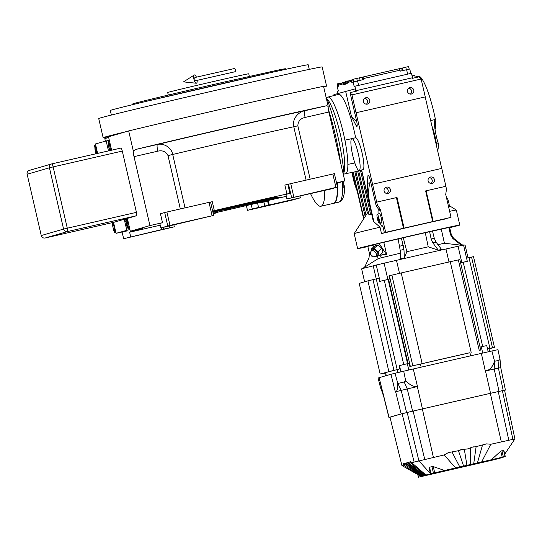 <?xml version="1.0" encoding="UTF-8"?>
<svg xmlns="http://www.w3.org/2000/svg" width="542" height="542" viewBox="0 0 542 542"><rect width="100%" height="100%" fill="white"/><g stroke="black" fill="none" stroke-linecap="round" stroke-linejoin="round"><path stroke-width="0.81" d="M181.868 222.864L172.37 225.045L181.868 222.864M327.707 189.463L318.201 191.651L327.707 189.463M252.843 201.976L242.708 204.307L252.843 201.976M269.936 198.941L262.965 200.547L269.936 198.941M233.331 207.532L226.36 209.137L233.331 207.532M246.928 203.596L239.957 205.201L246.928 203.596M276.732 196.976L269.767 198.575L276.732 196.976M212.891 212.098A34.722 0.346 167 0 0 246.928 204.32A34.722 0.346 167 0 0 269.984 198.724A34.722 0.346 167 0 0 270.505 198.541A34.722 0.346 167 0 0 249.605 203.047A34.722 0.346 167 0 0 212.782 211.617M288.811 200.73L279.306 202.911L288.811 200.73M142.973 234.124L133.474 236.312L142.973 234.124M260.174 202.39L217.105 212.362M169.51 225.953L169.924 227.769L174.321 226.82L173.894 224.95M161.38 227.816L161.78 229.557L123.644 238.71L174.321 226.82M105.378 141.062L104.809 138.603L108.671 137.485M251.237 204.497L252.267 208.968L247.477 210.357L246.393 205.655M257.525 202.999L258.561 207.471L252.267 208.968M161.78 229.557L169.924 227.769M258.561 207.471L300.383 197.816L299.983 196.075M123.644 238.71L122.106 232.057M160.236 225.201L129.633 232.213L130.663 236.678M129.633 232.213L142.892 228.372L130.324 231.251L149.938 225.567L162.505 222.694L159.836 223.467L160.866 227.931L213.663 215.425L210.567 202.017L164.68 212.525L160.446 213.751L162.505 222.694M111.605 150.195L108.508 136.774L128.678 130.927A121.212 1.199 -13 0 1 323.547 86.307L328.167 106.313A6.551 1.159 -102.9 0 0 328.886 112.004L344.8 180.947L336.629 183.311M247.477 210.357L291.142 200.377L300.383 197.816M279.448 197.22L212.938 212.301L279.408 197.2M286.325 196.326L268.236 200.472L273.358 198.989M336.521 182.844L344.8 180.947M289.916 193.298L285.898 194.463L286.928 198.928L330.586 189.07L337.497 187.065L334.4 173.664L290.736 183.643L287.849 184.361L289.916 193.298L286.935 194.002A90.419 0.894 167 0 0 214.341 210.621L212.64 211.014M130.324 231.251L127.35 218.392M149.938 225.567L134.016 156.624A6.551 1.159 77.1 0 1 133.298 150.94L128.678 130.927M133.298 150.94L135.785 149.436A121.212 1.199 -13 0 1 326.399 105.785L328.167 106.313M268.236 200.472L269.266 204.937M337.497 187.065L286.928 198.928M291.61 197.573L288.513 184.172M286.935 194.002L284.875 185.059L287.849 184.361M210.581 202.071L212.274 201.685L214.341 210.621M213.663 215.425L169.992 225.404L160.866 227.931M167.776 225.933L164.68 212.525M310.173 179.192L297.849 125.832C298.019 121.266 300.437 118.474 305.105 117.451C304.272 113.549 304.157 111.313 304.74 110.744C275.58 116.957 201.922 133.82 157.444 144.477L135.785 149.436M306.101 180.12L293.778 126.74C292.016 119.538 297.531 112.302 304.74 110.744L326.399 105.785M335.945 187.403L332.849 173.996M293.832 197.044L290.736 183.643M297.849 125.832L293.778 126.74A90.419 0.894 167 0 0 172.702 154.47C171.543 147.39 163.467 142.905 157.444 144.477C156.855 145.046 156.97 147.282 157.803 151.177L134.016 156.624M212.112 215.757L209.016 202.356M169.992 225.404L166.902 211.997M132.587 104.667L132.614 103.969L133.786 103.556C139.87 101.733 182.302 91.632 222.295 82.486L280.62 69.525L285.316 68.712L285.641 69.329M146.794 101.239L271.366 72.479M249.354 76.341L248.764 73.793A41.605 0.413 167 0 0 215.303 81.104A41.605 0.413 -13 0 0 167.688 92.513L168.277 95.06M110.012 136.333L110.764 136.117M124.084 132.262L124.843 132.045M323.709 87.011A114.66 1.131 167 0 0 324.861 86.686A114.66 1.131 167 0 0 326.575 86.083A114.66 1.131 167 0 0 323.594 86.51M126.476 131.57A114.66 1.131 167 0 0 104.85 137.065A114.66 1.131 167 0 0 103.136 137.668A114.66 1.131 167 0 0 108.515 136.78M326.575 86.083L322.158 66.937A114.66 1.131 167 0 0 220.099 89.335A114.66 1.131 167 0 0 100.433 117.919A114.66 1.131 167 0 0 98.719 118.522L103.136 137.668M111.367 115.06L110.304 110.466A101.557 1.003 -13 0 1 111.821 109.931A101.557 1.003 -13 0 1 217.816 84.62A101.557 1.003 -13 0 1 308.208 64.776L309.272 69.369M126.489 231.055L116.083 233.311L114.166 225.011A5.894 1.043 -102.9 0 0 113.434 222.369M116.083 233.311L129.917 229.496M97.607 153.4A5.894 1.043 -102.9 0 0 97.364 152.241L95.446 143.942L109.281 140.121M126.781 230.215L124.863 221.915L125.73 221.712M124.369 219.259A5.894 1.043 -102.9 0 0 124.863 221.915M106.144 140.839L108.061 149.138A5.894 1.043 -102.9 0 0 108.522 150.9M110.704 150.73L109.369 143.766L107.987 141.835L109.579 150.656M109.755 142.167A5.894 1.043 -102.9 0 0 108.705 140.778A5.894 1.043 -102.9 0 0 108.542 140.913L107.987 141.835M108.312 145.195L109.193 148.867L110.155 150.364L110.222 148.196L109.342 144.524L108.38 143.027L108.312 145.195L109.443 144.938M109.193 148.867L110.209 148.637M112.228 222.647L113.488 230.248L114.552 232.247L115.026 231.346L113.684 224.381L112.783 222.518M114.552 232.247L115.453 232.836A5.894 1.043 -102.9 0 0 115.656 232.891A5.894 1.043 -102.9 0 0 115.907 232.545M112.628 225.818L113.515 229.483L114.47 230.98L114.545 228.812L113.657 225.14L112.702 223.643L112.628 225.818L113.759 225.553M113.515 229.483L114.531 229.252M97.269 153.474L95.968 147.641L94.593 145.71L95.88 153.792M95.649 144.822A5.894 1.043 -102.9 0 0 95.311 144.653A5.894 1.043 -102.9 0 0 95.148 144.789L94.593 145.71M96.781 153.589L95.941 148.406L94.985 146.909L94.911 149.077L96.395 153.677M95.799 152.749L96.815 152.512M94.911 149.077L96.042 148.82M125.595 218.9L126.882 226.366L127.946 228.372L128.42 227.464L127.085 220.499L126.239 218.717M127.946 228.372L128.847 228.954A5.894 1.043 -102.9 0 0 129.057 229.009A5.894 1.043 -102.9 0 0 129.396 227.911A5.894 1.043 -102.9 0 0 129.389 227.213M127.472 218.907A5.894 1.043 -102.9 0 0 127.248 218.426M126.022 221.935L126.909 225.607L127.871 227.105L127.939 224.93L127.058 221.265L126.096 219.761L126.022 221.935L127.16 221.678M126.909 225.607L127.926 225.37M337.205 183.149A65.521 11.585 77.1 0 1 337.32 186.292M337.334 187.112A65.521 11.585 77.1 0 1 333.493 203.365L320.918 206.245A65.521 11.585 77.1 0 1 310.559 193.657M324.766 190.398A65.521 11.585 77.1 0 1 320.918 206.245M265.993 201.041L273.351 198.948M215.14 212.681L216.875 212.261M217.356 212.681L213.257 213.656L217.315 212.491L213.121 213.094M265.905 201.035L260.248 202.329L260.004 202.925L266.386 201.455L260.004 202.925M224.544 209.7L226.326 209.314M228.521 208.805L230.248 208.385M279.279 197.159L273.575 198.467L273.378 199.056L279.76 197.579L273.378 199.056M217.267 212.498L213.196 213.406M266.332 201.265L259.97 202.728M266.379 201.455L265.953 201.014M263.676 202.091L262.091 202.444L263.669 202.071M273.331 198.86L279.76 197.579M277.646 198.067L275.492 198.568L277.646 198.067M230.709 208.812L224.347 210.282L230.662 208.623M228.202 209.402L226.441 209.801L228.202 209.388M235.546 69.938A1.64 1.409 78 0 1 234.517 71.869L195.804 80.663A1.64 0.576 76.8 0 1 194.863 79.186A1.64 0.576 76.8 0 1 195.052 77.472L233.832 68.665A1.64 1.409 78 0 1 235.546 69.938M196.407 77.16A4.261 1.504 76.8 0 0 194.287 74.999A4.261 1.504 76.8 0 0 193.955 79.369A4.261 1.504 76.8 0 0 196.218 83.224A4.261 1.504 76.8 0 0 197.153 80.352M493.166 459.968L418.363 477.224L423.112 476.018L421.053 476.432L422.387 475.991L405.348 463.498L405.89 462.963L422.862 475.835M383.018 72.411L391.961 70.372M404.393 257.938L403.939 249.435L400.199 250.309L400.653 258.805L404.393 257.938L406.846 251.712A34.722 0.346 -13 0 1 417.855 249.171A34.722 0.346 -13 0 1 428.241 246.813L425.274 232.708L432.469 230.994L434.291 238.27L431.147 238.975L429.596 231.637M362.32 268.636L378.126 258.676A34.722 0.346 -13 0 1 400.355 253.222M406.846 251.712L403.295 237.735A34.722 0.346 -13 0 1 414.61 235.126A34.722 0.346 -13 0 1 425.274 232.708M368.35 246.048L364.976 246.854L368.35 246.048M449.636 227.491L452.441 226.813L449.623 227.437M416.452 234.591L413.079 235.404L416.452 234.591M377.489 255.147A3.604 1.789 -131.1 0 0 377.605 255.058A3.604 1.789 -131.1 0 0 376.676 251.278A3.604 1.789 -131.1 0 0 372.977 249.544A3.604 1.789 -131.1 0 0 372.862 249.625A3.604 1.789 -131.1 0 0 372.767 249.727M359.204 170.351L356.053 171.59M356.358 171.543L345.539 173.725A39.309 6.951 -102.9 0 0 345.552 173.718A39.309 6.951 -102.9 0 0 345.62 173.704A39.309 6.951 -102.9 0 0 347.862 164.389L354.834 162.959A16.382 2.893 77.1 0 1 351.819 138.617A16.382 2.893 77.1 0 1 351.833 138.61M371.737 214.415L368.953 214.591L368.696 214.117L358.601 170.405M350.044 92.628L356.643 91.117L355.755 90.738L412.658 77.709L412.591 78.305L419.19 76.795L421.073 79.024L351.927 94.857L350.044 92.628L356.622 121.11A5.244 0.928 77.1 0 1 356.907 126.469A5.244 0.928 77.1 0 1 356.9 126.476A5.244 0.928 77.1 0 1 356.182 125.697L351.48 116.611L356.677 121.361M361.487 170.005L372.984 219.828L373.919 221.786L380.017 227.193A52.418 0.515 167 0 0 354.956 233.351A52.418 0.515 167 0 0 354.17 233.622L357.632 248.629A52.418 0.515 -13 0 1 358.418 248.351A52.418 0.515 -13 0 1 413.126 235.289A52.418 0.515 -13 0 1 459.779 225.045A52.418 0.515 -13 0 1 458.993 225.323A52.418 0.515 -13 0 1 449.684 227.694M367.869 246.583A52.418 0.515 -13 0 1 357.632 248.629M504.575 390.348A621.721 6.145 167 0 0 505.415 390.084L500.761 367.672L498.416 368.126A67.987 0.671 167 0 0 494.189 369.041L485.341 371.019L481.337 353.384A622.433 6.152 167 0 0 447.577 361.108A622.433 6.152 167 0 0 413.309 368.966L417.476 386.561L407.259 388.946A67.987 0.671 167 0 0 401.216 390.382L395.619 391.771L395.077 390.897C396.812 392.381 397.713 389.915 397.787 383.492L404.197 381.981L405.714 380.965C410.714 385.579 414.603 387.293 417.381 386.1M505.517 390.044L503.227 390.484A67.587 0.671 167 0 0 499.026 391.392L490.544 393.296A621.721 6.145 167 0 0 456.662 401.039A621.721 6.145 167 0 0 422.435 408.892L412.611 411.182A67.587 0.671 167 0 0 406.602 412.611L401.168 413.952A621.721 6.145 167 0 0 389.041 417.462L389.901 417.34M504.724 454.169L514.9 438.912L504.561 390.26L502.414 390.68A66.605 0.657 167 0 0 498.274 391.575L490.327 393.356A620.739 6.138 167 0 0 456.499 401.094A620.739 6.138 167 0 0 422.326 408.925L413.112 411.073A66.605 0.657 167 0 0 407.191 412.482L402.103 413.742A620.739 6.138 167 0 0 389.989 417.245L401.92 465.544L389.989 417.245M448.288 452.651L449.352 452.407A619.892 6.125 167 0 0 448.288 452.651L444.189 454.934L411.69 462.678L411.087 461.933M449.352 452.407L458.471 450.7L462.13 449.481A619.892 6.125 167 0 0 460.612 449.826M462.13 449.481L467.394 448.979L472.224 447.17L476.127 446.635L486.628 443.871L490.781 444.271L481.635 461.96L491.316 459.779L500.794 451.127L502.21 457.258L491.316 459.779M429.04 467.319L432.909 466.486L444.589 470.483L425.883 474.995L411.69 462.678M501.54 457.699L505.286 456.581L502.21 457.258M503.748 450.483L500.794 451.127M448.986 261.996L445.985 248.995A53.069 0.522 167 0 0 422.374 254.333A53.069 0.522 167 0 0 396.493 260.329L384.109 263.175L387.869 279.448A59.62 0.589 167 0 0 380.017 281.318L384.298 280.356M399.495 273.337L396.493 260.329M446.628 198.325L446.974 198.243A4.587 0.813 77.1 0 1 446.974 198.243A4.587 0.813 77.1 0 1 448.783 202.512A4.587 0.813 77.1 0 1 449.033 207.18A4.587 0.813 77.1 0 1 449.02 207.186A4.587 0.813 77.1 0 1 449.013 207.186L448.695 207.261M377.191 214.225A4.587 0.813 -102.9 0 0 377.442 218.893A4.587 0.813 -102.9 0 0 379.251 223.162A4.587 0.813 -102.9 0 0 379.258 223.162A4.587 0.813 -102.9 0 0 379.007 218.487A4.587 0.813 -102.9 0 0 377.198 214.219A4.587 0.813 -102.9 0 0 377.191 214.225L379.705 213.65M359.773 77.824L368.696 75.697M326.291 98.19A39.309 6.951 77.1 0 1 340.322 134.186A39.309 6.951 77.1 0 1 343.486 173.535L343.201 174.009M351.86 138.603A16.382 2.893 77.1 0 1 358.316 153.881A16.382 2.893 77.1 0 1 359.183 170.534A16.382 2.893 77.1 0 1 359.156 170.54L362.93 169.68A16.382 2.893 77.1 0 0 362.957 169.666A16.382 2.893 77.1 0 0 362.097 153.074A16.382 2.893 77.1 0 0 355.647 137.736L344.908 140.195A39.309 6.951 -102.9 0 0 343.465 133.461A39.309 6.951 -102.9 0 0 328.005 97.079A39.309 6.951 -102.9 0 0 327.971 97.086L338.594 94.355A39.6 7.005 -102.9 0 0 338.56 94.369M343.818 184.585L344.556 186.597C344.753 195.581 342.842 200.764 338.831 202.146A65.521 11.585 77.1 0 0 342.53 181.604M344.448 186.055L343.838 187.85A65.169 11.524 -102.9 0 0 343.703 181.265M343.161 173.826A65.169 11.524 -102.9 0 0 342.998 172.2L343.614 170.405M325.993 98.549L327.26 99.525C331.04 109.884 334.441 121.571 337.463 134.592C340.451 147.614 342.537 159.68 343.709 170.791M337.517 183.054A65.521 11.585 77.1 0 1 333.804 203.297A65.521 11.585 77.1 0 1 333.648 203.325M344.908 140.195A39.309 6.951 77.1 0 1 347.862 164.389M435.023 129.396A16.219 2.866 -102.9 0 0 435.104 119.694M339.299 83.373L337.253 83.888L337.829 86.408M338.472 86.219L337.896 83.705M406.358 69.749L405.768 67.208L401.663 68.204L402.232 70.69M402.882 70.541L402.306 68.021M409.176 69.112L408.587 66.585L405.768 67.208M357.327 80.975L356.738 78.434L353.276 79.247L352.632 79.437L353.208 81.957M353.858 81.788L353.276 79.247M360.139 80.331L359.556 77.811L356.738 78.434M347.659 80.975L345.159 81.598L345.742 84.118M346.385 83.929L345.803 81.408M359.576 77.872L362.991 77.005L363.858 79.478L351.799 82.364L351.575 81.402A1.64 1.612 -106.1 0 1 352.639 79.484L352.131 79.633M399.454 68.658L362.998 77.005L399.454 68.658L400.321 71.131L409.711 69.017M347.226 83.685L346.948 82.479L347.388 81.124L348.208 80.772L347.646 81.463L348.648 81.171L350.213 80.189L349.651 80.88L350.654 80.589L352.225 79.613M350.599 80.663L349.651 80.88L349.963 81.368M348.594 81.246L347.646 81.463L347.957 81.944M399.556 68.712L401.669 68.245M339.631 83.258A1.64 1.612 73.9 0 0 338.425 85.216L338.648 86.171L337.253 86.578L338.283 91.042M338.425 85.216L343.425 83.766L343.628 82.763L345.403 82.635M351.575 81.402L347.022 82.723L347.246 83.678L343.642 84.721L343.425 83.766M339.543 83.278L340.166 83.102L339.624 83.78L340.627 83.495L344.197 81.937L343.628 82.763M342.571 82.987L341.629 83.204L341.941 83.692M340.566 83.57L339.624 83.78L339.936 84.267M337.307 86.557L338.344 91.029L337.503 91.266L338.012 93.468M377.693 217.146L378.546 218.595L378.431 220.337L377.693 217.146L378.025 217.064M377.903 218.785L378.553 218.636M482.726 353.066L481.276 346.778A59.62 0.589 167 0 1 486.763 345.593L488.2 351.826M409.854 366.494L469.934 352.727A53.069 0.522 167 0 0 446.323 358.066A53.069 0.522 167 0 0 420.443 364.061L409.854 366.494L409.122 363.303L407.32 363.716L408.776 370.01M407.32 363.716A59.62 0.589 167 0 0 399.474 365.586L400.917 371.839M481.276 346.778L480.043 347.063M399.474 365.586L399.034 365.701L399.772 368.899L397.184 369.597A53.069 0.522 167 0 0 385.586 372.618L386.277 375.606M397.184 369.597L397.869 372.564M420.443 364.061L421.161 367.164M469.934 352.727L470.646 355.83M489.643 351.501L489.006 348.743A53.069 0.522 167 0 0 487.536 348.953M460.598 262.843L463.241 262.253L482.685 346.474M403.736 364.57L384.292 280.336L386.541 279.801L388.119 279.455L407.564 363.662M399.772 368.899L380.152 374.027L385.647 372.882L386.25 375.613M380.152 374.027L359.224 283.385L367.916 280.864L388.844 371.514M379.576 281.44L378.844 278.249L367.916 280.864M388.126 279.469L389.664 279.035L387.869 279.448M422.143 363.58L401.216 272.938L388.926 275.844L389.664 279.035M471.174 352.354L450.246 261.705L401.216 272.938M459.792 259.591L450.246 261.705M489.047 348.892L494.446 347.327L473.518 256.684L466.574 258.155M494.446 347.327L487.502 348.804M463.247 262.281L467.306 261.332A59.62 0.589 167 0 0 461.825 262.518L460.585 262.795M380.017 281.318L376.263 265.038A59.62 0.589 -13 0 1 384.109 263.175M461.825 262.518L458.065 246.237A59.62 0.589 -13 0 1 463.552 245.052L467.306 261.332M376.263 265.038L373.235 265.865A53.069 0.522 167 0 0 361.636 268.886L364.624 281.82M376.229 278.845L373.235 265.865M458.065 246.237L445.985 248.995M468.017 257.823L465.056 245.004A53.069 0.522 167 0 0 463.586 245.221M493.173 459.968L499.5 458.336M484.772 369.868C488.593 371.406 491.851 368.54 494.534 361.277L498.986 360.342L500.036 359.441L500.7 367.225M383.445 395.016L382.964 394.495L383.458 395.01L389.041 417.462M378.919 377.774L378.106 378.065L380.491 387.605L383.187 394.59L379.115 377.733L383.458 395.01M500.036 359.441L497.962 349.678L491.912 350.986L494.534 361.277M413.16 369L395.057 373.235L397.787 383.492M403.715 371.168L405.714 380.965M395.057 373.235L390.978 374.278L395.077 390.897M444.189 454.934L455.571 467.922L463.593 466.086L458.471 450.7M459.792 466.96L452.096 452.157M463.593 466.086L466.926 465.321L464.325 449.304M466.926 465.321L470.402 464.528L470.3 447.936M470.402 464.528L473.715 463.769L476.127 446.635M473.715 463.769L477.434 462.915L482.475 445.172M477.434 462.915L481.635 461.96M474.04 446.75A619.892 6.125 167 0 0 472.224 447.17M486.628 443.871A619.892 6.125 167 0 0 484.507 444.359M501.255 457.821L499.46 458.342M500.713 457.976L500.097 458.159M421.263 476.33L403.39 465.077L403.654 463.627L421.784 476.154M403.654 463.627A619.892 6.125 167 0 1 403.905 463.552L405.348 463.498M422.103 476.106L423.546 475.652L407.388 462.868L410.497 461.648A619.892 6.125 167 0 0 410.145 461.743M422.929 475.829L425.077 475.226L409.752 462.224M424.183 475.469L408.004 462.353A619.892 6.125 167 0 0 407.692 462.441M425.077 475.226L426.005 474.975M405.612 463.044A619.892 6.125 167 0 1 405.89 462.963L407.388 462.868M444.589 470.483L455.571 467.922M421.053 476.432L401.92 465.544M403.39 465.077L402.015 465.503M514.805 438.945L490.781 444.271M390.985 374.292A622.433 6.152 167 0 0 379.136 377.727L381.514 387.266M481.337 353.384L491.912 350.986M379.095 213.785A4.912 0.867 77.1 0 1 379.319 213.399A4.912 0.867 77.1 0 1 381.263 217.972A4.912 0.867 77.1 0 1 381.527 222.979A4.912 0.867 77.1 0 1 381.521 222.979A4.912 0.867 77.1 0 1 381.148 222.728M351.927 94.857L377.354 204.998L380.349 209.354L385.653 232.335L384.373 232.708L382.754 225.689A8.516 1.504 77.1 0 1 382.34 226.488A8.516 1.504 77.1 0 1 382.327 226.488A8.516 1.504 77.1 0 1 380.213 222.945M386.995 193.555A3.279 3.225 73.9 0 0 385.294 187.681M384.115 191.014A3.279 3.225 73.9 0 0 388.167 193.44A3.279 3.225 73.9 0 0 390.403 189.578A3.279 3.225 73.9 0 0 386.344 187.146A3.279 3.225 73.9 0 0 384.115 191.014M366.358 104.179A3.279 3.225 73.9 0 0 364.658 98.312M363.479 101.645A3.279 3.225 73.9 0 0 367.537 104.071A3.279 3.225 73.9 0 0 369.766 100.202A3.279 3.225 73.9 0 0 365.714 97.777A3.279 3.225 73.9 0 0 363.479 101.645M410.362 94.105A3.279 3.225 73.9 0 0 408.661 88.238M407.482 91.564A3.279 3.225 73.9 0 0 411.541 93.996A3.279 3.225 73.9 0 0 413.77 90.128A3.279 3.225 73.9 0 0 409.718 87.702A3.279 3.225 73.9 0 0 407.482 91.564M430.998 183.481A3.279 3.225 73.9 0 0 429.298 177.607M428.119 180.94A3.279 3.225 73.9 0 0 432.17 183.365A3.279 3.225 73.9 0 0 434.399 179.497A3.279 3.225 73.9 0 0 430.348 177.071A3.279 3.225 73.9 0 0 428.119 180.94M334.096 95.514L333.906 94.681L334.394 94.511L355.477 88.786L354.888 86.232L354.17 86.442L353.133 81.977M415.294 77.682L414.772 75.426L412.056 75.833L411.466 73.278L354.888 86.232M355.755 90.738L355.315 88.827M412.218 75.792L412.658 77.709M376.697 202.125L397.022 197.471L404.095 228.114L385.653 232.335M396.419 197.613L403.499 228.25M432.699 221.563L425.626 190.919L426.114 190.811L433.187 221.454L404.095 228.114M430.666 120.561L435.429 119.47A16.382 2.893 -102.9 0 0 435.422 119.47A39.309 6.951 -102.9 0 0 418.553 76.341L415.145 77.032M431.94 126.096A16.382 2.893 77.1 0 1 436.696 146.692M359.156 170.54A16.382 2.893 77.1 0 1 354.834 162.959M459.779 225.045L456.317 210.045A52.418 0.515 167 0 0 456.31 210.039A52.418 0.515 167 0 0 449.63 211.326M426.114 190.811L445.842 186.292L446.5 189.165L445.72 194.388L451.025 217.369L445.626 218.683M445.673 218.88A52.418 0.515 167 0 0 381.487 233.582L384.373 232.708M380.017 227.193L381.487 233.582M377.354 204.998L376.073 205.371L379.21 210.364A8.516 1.504 77.1 0 0 378.526 209.883A8.516 1.504 77.1 0 1 378.526 209.883L379.075 209.761M380.349 209.354L379.068 209.727M378.167 214.002A8.516 1.504 77.1 0 1 378.506 209.889M376.073 205.371L370.254 180.154A5.244 0.928 -102.9 0 0 368.194 175.303A5.244 0.928 -102.9 0 0 368.181 175.31A5.244 0.928 -102.9 0 0 367.896 176.123L367.422 183.338A26.206 4.634 -102.9 0 0 370.294 206.095C368.208 196.434 368.126 188.643 370.064 182.729L367.422 183.338M370.545 181.414L370.064 182.729M372.625 184.239L441.771 168.406L445.897 186.279L425.626 190.919M376.751 202.112L397.022 197.471M351.988 94.864L421.134 79.03L425.26 96.903L356.114 112.743M356.06 112.756L425.26 96.903M435.422 119.47A16.382 2.893 -102.9 0 0 438.383 143.657L436.425 144.152M437.665 150.886A39.309 6.951 -102.9 0 0 438.383 143.657M425.206 96.923L441.71 168.413M451.025 217.369L433.187 221.454M368.296 211.665L354.17 233.622M351.86 172.451L354.373 183.332L357.327 191.529L363.574 218.575M373.919 221.786L370.294 206.095M345.627 91.259L351.48 116.611M355.647 137.736A39.6 7.005 -102.9 0 0 338.594 94.355M364.61 267.192L368.987 258.026L369.468 253.656L367.822 246.353L372.835 245.18M451.317 234.618L453.661 238.324L462.123 245.025L461.296 245.18L452.834 238.473L450.51 234.767L448.857 227.457L449.596 227.322L451.317 234.618L450.51 234.767M461.296 245.18L444.44 243.283L441.283 229.219L448.857 227.457M434.291 238.27L436.039 242.105L441.554 249.442L438.329 250.167L432.814 242.823L431.147 238.975M438.329 250.167L428.241 246.813M400.199 250.309L398.099 238.866L403.295 237.735M403.939 249.435L401.426 238.094M376.195 256.278L379.122 255.716L382.977 252.355L381.873 248.29L377.984 244.916L375.206 245.601L371.345 248.968L371.785 250.567M379.122 255.716L378.011 251.657L374.122 248.283L371.345 248.968M374.122 248.283L377.984 244.916M378.011 251.657L381.873 248.29M379.624 255.282L380.308 256.298C381.487 254.381 383.607 253.859 386.663 254.726L379.061 243.412L383.804 242.349A34.722 0.346 -13 0 1 398.113 238.947M386.663 254.726L383.804 242.349M373.892 246.745L372.706 244.984L379.061 243.412M432.496 231.095A34.722 0.346 -13 0 1 441.283 229.219M437.956 244.652A34.722 0.346 -13 0 1 444.44 243.283M114.321 222.166L136.611 215.709L67.465 231.549L45.176 237.999L114.321 222.166A3.279 0.576 77.1 0 1 114.315 222.166L45.169 237.999A3.279 0.576 77.1 0 1 45.169 238.006A3.279 0.576 77.1 0 0 45.176 237.999A3.279 3.225 73.9 0 1 41.3 235.526L63.583 229.076L49.437 167.79L27.147 174.246L41.246 235.546L27.147 174.246A3.279 3.225 73.9 0 1 29.383 170.378A3.279 3.279 0 0 0 27.1 174.26M136.435 212.356L122.282 151.076L53.136 166.909L67.289 228.196L136.435 212.356A3.279 0.576 77.1 0 1 136.611 215.709M29.383 170.378L51.673 163.921A3.279 3.225 73.9 0 1 51.842 163.88A3.279 0.576 77.1 0 1 51.849 163.88L120.988 148.047A3.279 0.576 77.1 0 1 120.995 148.041A3.279 0.576 77.1 0 1 122.282 151.076M263.927 202.051L264.842 206.028M163.223 227.396L163.637 229.205M267.504 200.642L268.547 205.147M305.105 117.451L328.886 112.004M185.025 207.85L172.702 154.47L168 155.568C165.852 151.536 162.451 150.073 157.803 151.177M180.317 208.927L168 155.568M108.061 149.138L108.935 148.942M371.385 250.98A3.604 1.789 48.9 0 1 371.582 250.75A3.604 1.789 48.9 0 1 371.697 250.661A3.604 1.789 48.9 0 1 375.389 252.403A3.604 1.789 48.9 0 1 376.317 256.183A3.604 1.789 48.9 0 1 376.202 256.264M371.595 255.079L372.008 255.587L371.595 255.079M357.205 125.459L356.182 125.697M415.287 377.625L413.309 368.966M422.435 408.892L417.34 386.595M433.41 457.407L422.326 408.925M433.268 466.587L434.684 472.719M501.892 450.612L503.362 456.994M328.364 109.274A65.521 11.585 77.1 0 1 335.356 135.053A65.521 11.585 77.1 0 1 340.593 162.715M362.957 79.688L362.381 77.181M363.641 78.522L400.098 70.169M344.455 84.491L344.062 82.77M343.635 82.621L345.308 82.235M358.608 85.385L357.578 80.921M407.638 74.152L406.608 69.688M393.912 370.261L372.984 279.611M397.171 369.488L376.243 278.839M408.045 363.547L388.6 279.347M410.314 366.358L389.386 275.715M412.801 365.762L391.873 275.112M479.27 350.538L458.342 259.889M489.907 348.255L468.979 257.606M492.468 347.686L471.54 257.043M417.889 474.629L418.478 477.19M503.579 450.246L505.056 456.628M499.026 391.392L494.189 369.041L494.595 361.284M503.227 390.484L498.416 368.126L498.986 360.342M406.602 412.611L401.216 390.382L397.909 383.485M412.611 411.182L407.259 388.946L404.197 381.981M431.933 466.628L433.41 473.01M429.521 467.204L430.992 473.586M429.034 467.597L430.45 473.722M414.108 462.001L402.103 413.742M418.898 460.822L407.191 412.482M424.745 459.433L413.112 411.073M501.316 441.859L490.327 393.356M508.796 440.185L498.274 391.575M512.881 439.305L502.414 390.68M490.544 393.296L485.49 370.992M401.168 413.952L395.646 391.758M418.871 460.829L430.626 473.803M384.773 373.086L385.409 375.85M368.817 175.913L367.896 176.123M365.084 216.156L354.861 171.848M363.831 218.162L353.215 172.18M367.293 212.843L357.673 171.177M370.66 214.551L360.437 170.249M356.162 188.806L352.368 172.349M373.363 220.804L361.622 169.978M334.597 95.385L334.394 94.511M453.661 238.324L452.834 238.473M436.039 242.105L432.814 242.823M403.268 245.357L399.63 246.203M51.849 163.88A3.279 0.576 77.1 0 1 53.136 166.909L49.437 167.79A3.279 3.225 73.9 0 1 51.673 163.921A3.279 3.279 0 0 1 51.849 163.88L120.995 148.041M67.289 228.196A3.279 0.576 77.1 0 1 67.465 231.549A3.279 3.225 73.9 0 1 63.583 229.076L67.289 228.196M109.396 140.615L108.705 140.778M129.768 228.846L129.057 229.009M279.326 197.146L279.713 197.39M196.218 83.224L183.494 81.876L194.287 74.999M377.605 255.058L375.884 256.502L372.923 256.806C372.496 257.396 368.56 253.446 371.582 250.75L372.862 249.625M355.918 171.638L365.897 214.862M379.251 223.162L381.751 222.586M326.135 97.506L328.005 97.079M333.804 203.297L338.831 202.146M343.255 174.246L345.552 173.718M410.789 73.434L409.766 68.997M480.768 350.22L459.84 259.571M417.74 474.548L418.363 477.224M503.809 450.199L505.286 456.581M500.761 367.672L500.842 367.009M429.02 467.536L430.45 473.728M388.932 417.509L383.336 395.064M385.342 375.87L384.705 373.099M449.277 205.642L456.31 210.039M382.327 226.488L382.903 226.36M461.852 244.815L464.338 245.086M378.113 258.69L377.517 256.115M41.246 235.546A3.279 3.279 0 0 0 45.169 237.999"/></g></svg>
